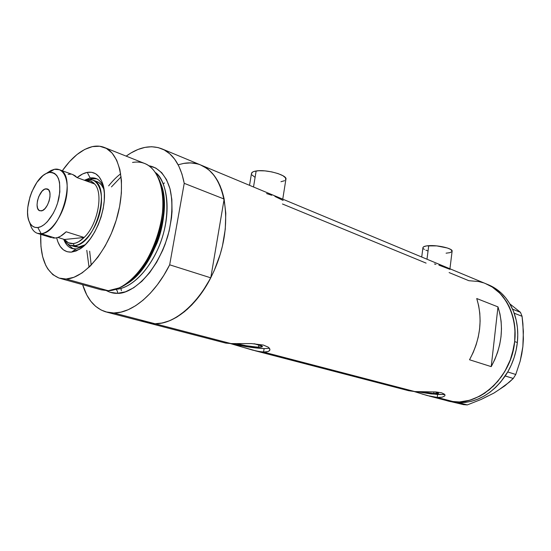 <?xml version="1.0" encoding="UTF-8"?>
<svg xmlns="http://www.w3.org/2000/svg" width="551" height="551" viewBox="0 0 551 551"><rect width="100%" height="100%" fill="white"/><g stroke="black" fill="none" stroke-linecap="round" stroke-linejoin="round"><path stroke-width="0.83" d="M422.927 247.75L423.719 246.731L426.605 245.891L436.791 245.898L447.433 248.019L450.808 249.5L452.102 251.27C453.342 248.632 437.955 244.919 428.726 245.67L426.991 259.225L428.726 245.67C425.214 245.925 423.285 246.559 422.948 247.564L421.722 257.028M282.753 199.159L285.886 179.392C288.056 175.28 266.415 169.088 256.146 170.982L253.515 186.989L256.146 170.982C253.446 171.416 251.903 172.174 251.525 173.248L249.527 185.329M435.951 264.322L434.463 263.977M449.981 269.356L438.906 265.127M271.719 195.247L266.581 193.559M283.118 200.426L274.88 196.418M258.543 347.13L258.901 344.892L258.543 347.13L256.442 347.027L245.884 345.684L236.675 343.61C243.618 345.518 250.905 346.696 258.543 347.13L262.441 346.662C262.517 345.925 259.721 344.947 254.073 343.721L262.118 346.138L262.462 346.524L261.511 347.034L258.543 347.13M433.733 393.49L433.933 391.857L433.733 393.49L420.578 391.761L433.733 393.49L438.589 393.262L435.042 391.913L438.245 392.891L438.465 393.38L433.733 393.49M407.836 390.328L414.8 391.568L435.999 391.968L441.516 392.78L444.567 394.261L445.015 395.122L444.733 395.962L442.143 397.209L437.232 397.423L437.59 394.509L444.712 394.433M264.108 348.604L269.467 348.308L264.108 348.604L263.564 352.075L264.108 348.604C253.336 348.012 242.605 346.345 231.916 343.604L248.942 347.068L264.108 348.604M225.607 343.039L231.027 343.583L251.449 343.59L263.35 345.064L268.296 347.185L269.542 348.411L269.825 350.167L268.241 351.49L266.236 351.979L260.327 351.779L252.73 350.133L230.38 343.562M225.731 343.101L231.027 343.583L155.058 323.747L147.041 322.617L155.058 323.747L231.027 343.583L251.449 343.59L263.35 345.064L268.296 347.185L269.542 348.411L269.942 349.616L269.494 350.677L268.241 351.49L263.564 352.075L414.8 391.568L263.564 352.075L256.683 351.104L244.513 347.653M408.642 390.714L414.8 391.568L435.999 391.968L441.516 392.78L444.567 394.261L445.015 395.122L444.733 395.962L442.143 397.209L437.232 397.423L454.368 401.899C478.261 403.897 504.64 382.497 512.499 353.067C520.564 323.685 508.387 293.215 486.657 284.068C505.432 291.851 517.72 315.799 514.675 341.579L514.965 329.236L514.303 323.244L513.126 317.452L509.269 306.714L506.644 301.872L500.156 293.483L492.284 287.057L485.452 283.565L492.284 287.057L500.156 293.483L506.644 301.872L509.269 306.714L513.126 317.452L514.303 323.244L514.965 329.236L514.675 341.579C511.424 379.735 474.687 409.916 446.276 400.501L454.368 401.899L437.232 397.423L427.307 395.57L414.18 391.527M449.113 272.58L468.853 280.7L478.633 281.527L483.365 282.801L478.633 281.527L468.853 280.7M282.449 203.987L426.102 263.109M178.731 164.632L183.8 163.392C190.109 162.297 196.032 162.951 201.576 165.355C222.845 174.247 232.336 212.968 220.565 253.102C209.008 293.277 179.034 324.353 155.058 323.747L150.134 323.32L145.457 322.121L141.07 320.165M491.216 366.629L469.535 359.762C480.493 339.189 482.89 318.774 476.732 298.525L497.98 306.893C504.213 326.702 501.954 346.613 491.216 366.629L469.535 359.762L473.178 352.516L476.105 344.885L478.261 337.012L479.604 329.016L480.114 321.04L479.797 313.216L478.661 305.674L476.732 298.525L497.98 306.893L491.216 366.629L497.98 306.893L499.943 313.884L501.114 321.261L501.479 328.899L501.011 336.682L499.729 344.478L497.643 352.151L494.791 359.576L491.216 366.629M197.265 163.847L190.674 162.896L183.8 163.392L188.793 162.889L193.656 163.137L198.353 164.157M107.231 312.259L148.315 322.955L155.058 323.747L162.187 323.017L169.563 320.751L177.057 316.949L184.502 311.659L191.755 304.965L198.642 296.989L205.027 287.877L210.764 277.828L224.154 199.056L221.736 190.04L218.368 182.126L214.125 175.466L209.118 170.156L203.457 166.271L200.392 164.866L207.018 168.503L210.902 171.809L214.422 175.852L217.535 180.604L220.2 186.018L224.071 198.656L225.8 213.271L225.263 229.264L222.452 245.932L220.221 254.28L214.229 270.541L210.537 278.269L201.983 292.464L192.203 304.489L187.003 309.531L176.258 317.424L170.838 320.207L165.458 322.197L160.183 323.375L155.058 323.747C173.606 324.195 196.445 306.101 210.764 277.828L169.68 264.817C155.038 294.227 132.13 313.209 113.843 312.982L155.058 323.747L113.843 312.982L105.95 311.921C94.834 308.346 87.058 299.255 82.629 284.653L86.803 295.019L90.819 301.273L95.599 306.308L101.095 309.999L107.204 312.252L113.843 312.982L120.889 312.142L128.218 309.703L135.684 305.681L143.129 300.123L150.416 293.111L157.366 284.777L163.84 275.286L169.68 264.817L184.227 183.331L224.154 199.056C220.352 181.74 212.831 170.507 201.576 165.355L162.442 149.059C173.475 154.128 180.735 165.555 184.227 183.331L181.975 174.082L178.765 165.996L174.681 159.218L169.811 153.853L164.274 149.962L158.199 147.592L151.697 146.738L144.913 147.386L137.957 149.486L130.959 152.971L126.172 156.126C139.066 146.869 151.153 144.514 162.435 149.059M454.368 401.899L449.43 401.252L440.084 398.221L449.43 401.252L459.424 401.961L454.368 401.899M449.21 401.273L459.128 402.726C477.125 402.65 492.477 393.745 505.191 376.002L513.277 378.454L504.785 385.879L493.978 393.035L481.23 399.406L467.296 404.916L457.771 402.671L465.409 402.423L471.739 401.204L478.02 399.069L484.15 396.038L490.032 392.16L495.556 387.477L500.639 382.063L507.767 371.87C512.981 362.744 516.177 352.964 517.355 342.536L517.775 334.898L517.382 327.404L516.184 320.159L513.677 311.845L514.214 313.202L522.066 316.295L523.381 331.44L522.865 346.627L521.769 354.073L520.172 361.167L515.757 374.487L507.76 371.953L511.28 364.969L514.083 357.695L516.115 350.174L517.355 342.536L514.675 341.579L513.732 347.784L510.274 359.948L504.874 371.326L497.76 381.43L489.26 389.826L479.756 396.183L469.672 400.267L459.424 401.961L469.672 400.267L479.756 396.183L484.611 393.276L493.662 385.865L501.513 376.567L504.874 371.326L510.274 359.948L512.258 353.935L514.675 341.579L517.355 342.536C518.429 332.108 517.382 322.363 514.207 313.285L512.568 309.166C507.278 297.705 499.53 289.709 489.322 285.177L201.583 165.362M240.484 346.372L236.689 345.208M444.016 394.564L431.13 393.917L416.356 391.651L437.59 394.509L437.232 397.423L430.799 396.438L422.094 394.027M417.217 392.47L414.338 391.575M251.456 173.648L252.558 172.098L254.066 171.444L258.729 170.727L264.976 170.886L271.815 171.905L278.159 173.62L283.007 175.748L285.611 177.952L285.618 179.901M284.647 180.68L280.962 181.72M254.679 177.071L251.917 174.887M451.93 251.621L449.933 252.647L446.083 253.185M427.79 250.877L425.868 250.168M424.387 249.431L423.402 248.687M523.223 339.478L522.865 346.627L523.388 339.037L522.913 323.809L522.066 316.295L520.468 312.334L522.066 316.295L514.214 313.202L512.623 309.207L520.468 312.334L509.861 303.883L520.468 312.334L512.568 309.166L513.16 310.557L509.413 303.126L505.604 297.719L501.224 293.022L496.341 289.089L488.11 284.674M448.342 401.025L463.508 404.641L455.264 402.492L459.066 402.76L467.296 404.916L463.508 404.641L467.296 404.916L481.23 399.406L488.186 395.852M522.865 346.634L520.172 361.167L515.757 374.487L513.277 378.454L509.269 382.194L499.509 389.357M513.277 378.454L505.26 375.968L507.76 371.953L515.757 374.487L513.277 378.454M76.155 248.935L83.697 246.097L76.155 248.935L71.837 248.453C68.179 247.165 65.479 244.1 63.73 239.265C66.237 246.015 70.376 249.238 76.155 248.935L71.472 252.131L76.155 248.935M103.602 187.368C100.799 180.191 96.315 177.064 90.157 177.987L87.278 172.38C94.221 171.285 99.27 174.819 102.41 182.973C109.842 201.26 96.425 239.947 79.413 249.293L71.472 252.131L67.167 251.738L63.386 249.83L60.252 246.497L57.889 241.896L56.67 237.798C59.06 247.599 63.992 252.379 71.472 252.131L76.141 250.967L80.983 248.253L85.811 244.093L90.426 238.631L94.641 232.074L98.264 224.698L101.15 216.805L103.168 208.719L104.249 200.791L104.346 193.346L103.464 186.686L101.653 181.072L98.994 176.706L95.619 173.758L91.659 172.305L87.278 172.38L90.157 177.987L96.088 178.51C99.414 179.867 101.914 182.822 103.602 187.368M96.701 181.486L97.141 181.651C100.089 182.842 102.355 185.391 103.939 189.289L101.398 184.854L98.601 182.381L96.687 181.486M85.129 244.768L78.697 247.055L75.108 246.752L78.697 247.055L74.309 245.705L73.173 243.576C69.633 243.859 66.726 242.502 64.467 239.492L57.876 237.447L60.644 236.179L66.175 231.785L84.131 237.474L64.467 239.492L68.338 242.777L73.173 243.576L75.831 242.998L78.586 241.772L84.131 237.474C80.391 241.166 76.734 243.198 73.173 243.576L74.309 245.705L70.239 245.257C67.58 244.341 65.452 242.35 63.854 239.306C66.299 243.886 69.784 246.015 74.309 245.705L78.697 247.055L82.574 246.07L85.129 244.775M96.831 178.848L92.155 178.717L90.157 177.987L92.155 178.717L89.579 179.419L92.155 178.717L96.067 178.682M160.114 182.14C166.182 195.095 165.817 220.71 157.014 243.094C146.869 265.492 136.366 279.281 125.49 284.454C153.178 270.796 173.84 209.662 160.114 182.14M123.741 285.466C134.905 280.369 145.76 266.25 156.312 243.101C165.458 219.932 165.72 193.408 159.335 180.28C173.827 208.285 152.331 271.884 123.741 285.466M148.915 165.775C156.539 166.96 165.307 173.179 170.052 189C173.035 201.742 172.422 218.899 167.704 236.434C154.004 279.44 127.99 294.337 117.535 293.318C117.749 291.417 117.108 290.095 115.62 289.351C117.108 290.095 117.749 291.417 117.535 293.318L110.241 292.305L106.612 290.721C110.4 292.671 114.043 293.531 117.535 293.318L125.435 291.816L133.638 287.794L141.807 281.354L149.596 272.731L156.656 262.255L162.669 250.361L165.197 244.045L169.15 231.014L171.499 217.934L172.043 211.556L171.843 199.476L169.97 188.704L166.54 179.667L161.725 172.697L155.754 168.027L148.915 165.775M115.896 289.261C125.07 289.151 143.715 279.846 158.075 248.639C172.635 216.336 167.366 180.081 155.403 172.539C167.931 182.973 171.003 211.853 161.574 239.582C152.234 267.345 132.226 288.517 115.896 289.261M60.341 278.462L101.336 289.847L108.23 290.728L66.148 279.006L59.405 278.2C46.229 272.8 40.003 258.185 40.726 234.347L40.946 246.449L42.634 256.635L45.74 265.293L47.799 268.936L52.862 274.667L59.047 278.09L66.148 279.006L108.23 290.728C126.537 290.425 149.493 264.776 158.626 232.701C167.917 200.66 161.25 170.149 145.099 163.654L104.697 147.592C120.449 153.922 126.489 185.205 116.757 218.396C107.183 251.614 84.117 278.427 66.148 279.006L73.91 277.298L82.03 272.972L90.185 266.14L98.009 257.035L105.165 246.021L111.336 233.555L116.227 220.18L119.622 206.487L121.385 193.091L121.454 180.576L119.849 169.453L116.681 160.176L112.108 153.082L106.364 148.398L99.69 146.242L92.382 146.614C96.79 145.671 100.895 145.994 104.697 147.592M62.311 170.762C71.795 157.276 81.817 149.225 92.382 146.614L84.723 149.431L76.995 154.542L69.481 161.691L62.311 170.762M120.903 288.435L121.42 290.714M163.227 183.834L164.439 182.946M184.227 183.331L224.154 199.056L210.764 277.828L169.68 264.817L184.227 183.331M77.119 177.615L82.65 173.951L87.278 172.38C83.938 173.014 80.549 174.763 77.119 177.615M121.117 176.788L111.46 186.899M89.661 251.222L91.191 265.121M89.048 267.242L86.796 250.34M108.65 185.873C112.831 180.645 116.846 176.63 120.703 173.813M132.543 162.449C143.494 160.596 151.945 165.41 157.889 176.899C174.233 206.081 150.072 275.755 119.415 287.836L108.23 290.728M68.124 244.589L73.118 248.79M84.372 180.253L90.157 177.987L84.372 180.253M29.41 222.046L31.304 227.191C33.515 231.902 36.8 234.065 41.18 233.686L37.819 227.529C34.093 227.887 31.29 226.062 29.41 222.046C23.025 209.58 33.639 178.972 46.25 173.475L49.149 172.47L54.363 169.315L50.968 170.5L46.25 173.475M45.781 188.828L47.365 188.959C53.523 190.584 47.971 210.537 41.235 210.916L39.08 210.413L37.613 208.306L37.048 204.938L37.461 200.805L38.784 196.542L42.021 191.259L44.548 189.248L46.931 188.835L48.812 190.102L49.886 192.871L49.996 196.728L49.108 201.067L47.358 205.227L45.024 208.554L42.475 210.537L39.796 210.792C33.625 209.18 39.018 189.461 45.781 188.828L48.55 189.785L45.781 188.828M47.634 172.608L54.363 169.315L59.418 169.708C77.457 174.55 60.837 233.314 41.18 233.686L55.265 238.039L52.772 237.984L55.265 238.039L41.18 233.686L37.358 233.314C34.086 232.123 31.744 229.209 30.333 224.553M87.389 179.592L84.682 180.363L87.389 179.592L92.844 180.074C112.246 185.391 95.364 245.663 74.309 245.705C84.489 244.961 97.052 227.976 100.496 209.786C104.091 191.576 97.665 177.587 87.389 179.592L85.632 180.7L87.389 179.592M94.627 183.986L90.55 181.072L85.632 180.7C89.193 180.108 92.189 181.203 94.627 183.986C103.733 193.256 97.672 224.787 84.131 237.474C97.672 224.787 103.733 193.256 94.627 183.986L77.016 177.574L72.808 174.598L75.143 175.803L77.016 177.574L94.627 183.986M55.265 238.039C58.799 237.633 62.435 235.546 66.175 231.785L84.131 237.474L64.467 239.492L57.876 237.447L55.265 238.039M70.645 174.171L68.131 174.33M37.819 227.529L40.905 226.626L44.114 224.677L47.317 221.75L53.213 213.409L55.658 208.34L57.628 202.926L59.845 191.968L59.536 182.312L58.434 178.462L56.767 175.459L54.597 173.427L52.028 172.422L49.149 172.47L46.077 173.565L42.93 175.645L36.883 182.402L31.868 191.707L29.981 196.9L27.784 207.438L27.557 212.397L27.929 216.908L28.9 220.799L30.436 223.913L32.488 226.13L34.982 227.356L37.819 227.529L41.18 233.686C50.692 232.811 62.649 216.144 66.134 198.45C69.757 180.735 63.985 167.235 54.363 169.315L49.149 172.47C58.089 172.367 61.388 180.673 59.04 197.396C56.057 212.466 45.912 226.702 37.819 227.529M269.942 349.589L269.873 350.037M225.717 343.101L148.343 322.955M254.831 350.677L408.615 390.7M429.146 396.045L446.276 400.501M449.94 268.778L452.102 251.27M449.072 401.231L447.612 400.852M83.242 246.387L79.413 249.293M103.567 187.195L102.41 182.973M97.155 181.658L92.844 180.074M72.333 248.604L71.837 248.453M51.408 237.646L37.358 233.314M75.081 246.745L70.7 245.402M73.221 174.75L59.418 169.708"/></g></svg>
